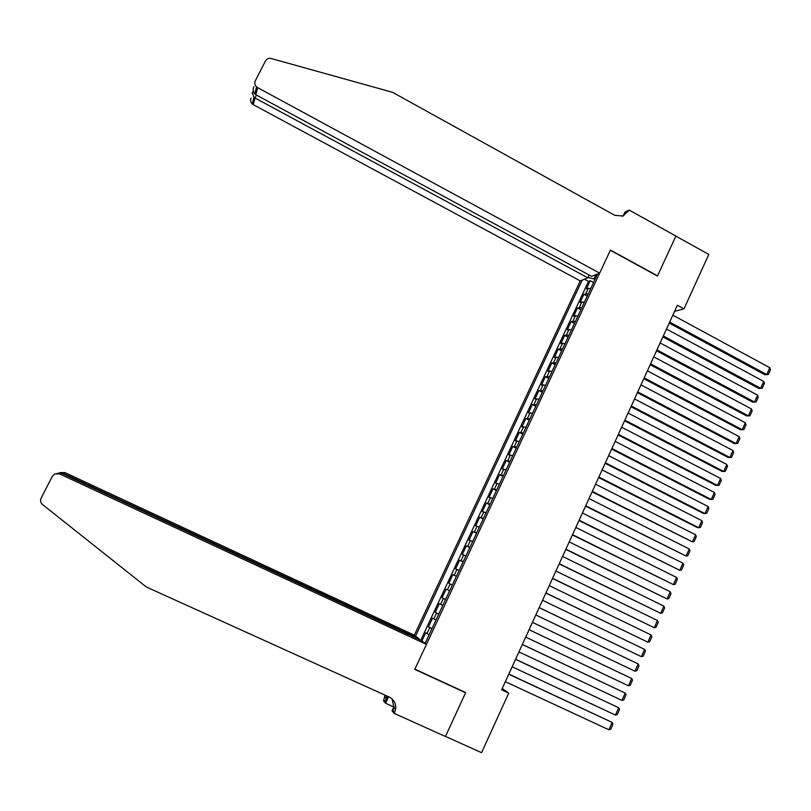 <?xml version="1.0" encoding="UTF-8"?>
<svg xmlns="http://www.w3.org/2000/svg" width="811" height="811" viewBox="0 0 811 811"><rect width="100%" height="100%" fill="white"/><g stroke="black" fill="none" stroke-linecap="round" stroke-linejoin="round"><path stroke-width="1.22" d="M589.181 275.051L587.874 277.849L580.23 280.91L414.32 635.175L64.91 472.59L62.548 473.705M590.844 288.331L586.414 288.878L590.215 280.728L593.551 282.522M588.279 293.815L583.869 294.322L587.205 296.116M583.869 294.322L580.047 302.503L584.437 302.047M578.01 315.814L573.661 316.158L577.493 307.957L580.848 309.751M571.573 329.611L567.264 329.854L571.106 321.632L574.462 323.417M565.105 343.459L560.837 343.6L564.699 335.349L568.065 337.123M558.627 357.337L554.4 357.377L558.272 349.105L561.648 350.879M552.129 371.256L547.942 371.195L551.825 362.892L555.211 364.666M545.61 385.215L541.474 385.053L545.357 376.73L548.753 378.494M539.072 399.215L534.976 398.941L538.879 390.598L542.275 392.362M532.523 413.265L528.468 412.88L532.371 404.517L535.787 406.27M525.944 427.346L521.939 426.86L525.852 418.466L529.279 420.21M519.354 441.468L515.38 440.88L519.314 432.466L522.74 434.199M512.734 455.63L508.811 454.941L512.755 446.496L516.191 448.23M506.105 469.843L502.222 469.032L506.186 460.567L509.622 462.3M499.454 484.086L495.622 483.174L499.586 474.688L503.043 476.412M492.784 498.38L488.992 497.356L492.966 488.84L496.433 490.564M486.093 512.714L482.342 511.579L486.336 503.043L489.803 504.756M479.382 527.089L475.682 525.842L479.686 517.276L483.163 518.989M472.651 541.505L469.001 540.146L473.006 531.56L476.503 533.263M465.899 555.961L462.29 554.501L466.315 545.884L469.812 547.577M459.127 570.468L455.569 568.886L459.604 560.249L463.111 561.942M452.335 585.015L448.828 583.322L452.873 574.654L456.39 576.337M448.828 583.322L452.345 585.005M449.618 590.844L446.121 589.11L442.056 597.798L445.594 599.471M442.796 605.452L439.349 603.597L435.274 612.315L438.812 613.978M435.963 620.101L432.557 618.134L428.472 626.873L432.02 628.535M674.58 311.343L683.997 308.839L677.367 305.23L501.624 689.826L508.72 693.121L502.252 688.458M508.72 693.121L481.562 752.679L445.492 736.418L465.696 692.533L414.867 669.166L610.338 250.275L657.468 276.054L675.857 236.113L708.804 254.431L683.997 308.839M425.096 643.366L597.545 273.976M582.197 280.119L415.546 636.098M590.215 280.728L588.492 281.397L420.757 640.254M429.1 634.79L425.745 632.712L421.902 640.933M431.847 628.91L428.472 626.873M438.7 614.231L435.274 612.315M445.533 599.603L442.056 597.798M452.873 574.654L456.421 576.276M459.604 560.249L463.193 561.759M466.315 545.884L469.954 547.283M473.006 531.56L476.696 532.847M479.686 517.276L483.407 518.462M486.336 503.043L490.108 504.107M492.966 488.84L496.788 489.803M499.586 474.688L503.449 475.54M506.186 460.567L510.089 461.317M512.755 446.496L516.708 447.135M519.314 432.466L523.308 432.993M525.852 418.466L529.897 418.892M532.371 404.517L536.456 404.831M538.879 390.598L543.005 390.811M545.357 376.73L549.523 376.831M551.825 362.892L556.032 362.902M558.272 349.105L562.52 349.004M564.699 335.349L568.987 335.146M571.106 321.632L575.435 321.328M577.493 307.957L581.872 307.551M595.761 275.142L593.956 279.014L588.087 277.403M594.939 279.552L593.956 279.014M595.477 274.807L596.561 276.075M588.492 281.397L584.447 279.217M424.143 642.636L425.207 643.133M672.826 315.175L769.801 367.718L766.76 374.56L764.935 374.783L768.321 374.5L766.76 374.56L669.663 322.099M669.207 323.082L764.935 374.783M769.801 367.718L770.45 369.715L768.321 374.5M599.674 273.125L257.645 87.649L255.84 94.725L591.604 276.358L599.674 273.125L610.44 250.062L657.559 275.852L675.887 236.042L629.113 210.039L624.916 212.188L623.355 215.533M253.894 86.564C252.789 89.332 253.083 91.795 254.786 93.924L256.55 86.878C254.755 85.043 254.34 83.006 255.303 80.776L265.532 60.855C266.789 58.767 268.674 57.986 271.178 58.514L392.575 92.322L614.748 215.32L623.152 216.03L629.113 210.039M587.874 277.849L255.009 97.989L253.306 104.66L252.272 103.93C250.558 102.176 250.163 100.24 251.086 98.111M580.23 280.91L253.306 104.66M256.55 86.878L257.645 87.649M622.524 216.243L625.585 212.421L628.758 210.809M252.353 92.9L253.944 97.279L255.009 97.989L256.499 95.08M254.786 93.924L255.84 94.725M418.811 639.352L419.074 638.784L62.852 473.117L58.747 472.925M419.074 638.784L414.32 635.175M465.595 692.756L414.756 669.389L426.434 644.38L59.659 473.938L54.773 473.989L52.279 476.412L41.128 498.157C40.063 500.61 40.53 502.739 42.507 504.533L146.315 586.982L389.321 697.085C394.075 699.599 396.184 703.644 395.636 709.209L394.217 713.396L445.462 736.5L465.595 692.756L464.835 692.138M393.842 706.999L385.549 703.259L383.542 700.897L385.032 695.139M394.217 713.396L392.048 710.852L394.075 706.503M426.434 644.38L421.396 640.548L61.839 473.381L59.659 473.938M387.962 696.467L385.438 701.86L383.917 700.096M388.591 696.761L385.549 703.259M60.349 472.61L64.91 472.59M392.048 698.859L393.984 707.314L392.97 710.629L394.612 712.555M386.502 695.808L385.438 701.86M56.993 473.421L61.839 473.381M666.49 329.033L763.719 381.423L760.667 388.287L758.853 388.469L762.239 388.205L760.667 388.287L663.317 335.977M662.891 336.92L758.853 388.469M763.719 381.423L764.367 383.4L762.239 388.205M660.134 342.941L757.606 395.16L754.544 402.053L752.75 402.185L756.126 401.952L754.544 402.053L656.951 349.906M656.545 350.798L752.75 402.185M757.606 395.16L758.265 397.137L756.126 401.952M653.767 356.881L751.483 408.947L748.411 415.85L746.637 415.942L650.189 364.717M650.574 363.865L748.411 415.85L750.003 415.729L752.152 410.903L751.483 408.947M647.381 370.86L745.339 422.764L742.268 429.698L740.504 429.749L643.802 378.676M644.177 377.875L742.268 429.698L743.869 429.556L746.019 424.711L745.339 422.764M640.964 384.89L739.186 436.632L736.094 443.576L734.35 443.587L637.405 392.676M637.76 391.916L736.094 443.576L737.706 443.414L739.865 438.558L739.186 436.632M634.537 398.951L733.002 450.531L729.91 457.495L728.177 457.465L630.988 406.716M631.323 406.007L729.91 457.495L731.532 457.323L733.691 452.447L733.002 450.531M628.089 413.063L726.808 464.47L723.706 471.455L721.993 471.384L624.561 420.797M624.865 420.128L723.706 471.455L725.338 471.262L727.508 466.376L726.808 464.47M621.631 427.215L720.594 478.449L717.482 485.454L715.789 485.333L618.104 434.919M618.387 434.301L717.482 485.454L719.124 485.242L721.303 480.345L720.594 478.449M615.143 441.397L714.369 492.47L711.247 499.495L709.564 499.333L611.636 449.091M611.899 448.513L711.247 499.495L712.899 499.262L715.079 494.355L714.369 492.47M608.645 455.63L708.115 506.53L704.982 513.576L703.319 513.373L605.138 463.294M605.381 462.767L704.982 513.576L706.655 513.322L708.844 508.406L708.115 506.53M602.117 469.904L701.85 520.642L698.707 527.708L697.065 527.454L598.63 477.537M598.853 477.061L698.707 527.708L700.39 527.434L702.579 522.487L701.85 520.642M595.578 484.218L695.564 534.784L692.412 541.87L592.101 491.831M592.304 491.395L692.412 541.87L694.104 541.576L696.304 536.618L695.564 534.784M589.019 498.583L689.259 548.966L686.106 556.072L585.552 506.155M585.724 505.77L686.106 556.072L687.799 555.758L690.009 550.791L689.259 548.966M582.44 512.978L682.943 563.189L679.77 570.315L578.983 520.53M579.135 520.196L679.77 570.315L681.483 569.991L683.693 565.003L682.943 563.189M575.84 527.424L676.597 577.452L673.424 584.609L572.394 534.946M572.525 534.662L673.424 584.609L675.147 584.255L677.367 579.257L676.597 577.452M569.221 541.91L670.241 591.766L667.058 598.934L565.794 549.412M565.906 549.169L667.058 598.934L668.791 598.559L671.011 593.551L670.241 591.766M562.581 556.437L663.864 606.111L660.671 613.309L559.164 563.909M559.255 563.716L660.671 613.309L662.415 612.913L664.645 607.885L663.864 606.111M555.92 571.005L657.468 620.506L654.264 627.714L552.514 578.456M552.585 578.304L654.264 627.714L656.018 627.308L658.258 622.26L657.468 620.506M549.24 585.623L651.061 634.942L647.847 642.17L545.854 593.044M545.894 592.942L647.847 642.17L649.611 641.744L651.851 636.686L651.061 634.942M542.549 600.282L644.623 649.418L641.4 656.667L539.163 607.672M539.183 607.621L641.4 656.667L643.174 656.221L645.424 651.152L644.623 649.418M535.828 614.981L638.176 663.935L634.942 671.204L532.462 622.351M638.176 663.935L638.987 665.649L636.726 670.738L634.942 671.204M529.086 629.721L631.698 678.493L529.096 629.701M525.71 637.111L628.454 685.792L631.698 678.493L632.519 680.196L630.259 685.295L628.454 685.792M522.325 644.512L625.21 693.101L522.365 644.441M518.939 651.922L621.956 700.42L625.21 693.101L626.041 694.784L623.771 699.903L621.956 700.42M515.553 659.353L618.702 707.75L515.614 659.221M512.157 666.784L615.437 715.089L618.702 707.75L619.543 709.422L617.262 714.552L615.437 715.089M508.75 674.225L612.173 722.439L508.832 674.053M505.344 681.686L608.899 729.799L612.173 722.439L613.025 724.101L610.734 729.241L608.899 729.799M585.745 293.643L588.289 288.169M426.951 633.573L429.688 627.714M433.794 618.925L436.521 613.086M440.616 604.327L443.333 598.498M447.419 589.769L450.135 583.95M454.201 575.252L456.907 569.454M460.962 560.776L463.659 554.998M467.704 546.34L470.39 540.582M474.425 531.955L477.101 526.207M481.126 517.611L483.802 511.883M487.806 503.296L490.473 497.589M494.467 489.033L497.123 483.346M501.107 474.81L503.763 469.133M507.737 460.638L510.383 454.971M514.336 446.496L516.972 440.849M520.926 432.395L523.551 426.768M527.495 418.344L530.11 412.728M534.033 404.324L536.649 398.728M540.562 390.344L543.167 384.769M547.07 376.416L549.676 370.85M553.568 362.517L556.153 356.972M560.036 348.659L562.621 343.134M566.494 334.852L569.069 329.337M572.921 321.075L575.496 315.57M579.338 307.339L581.903 301.854M252.403 92.697L253.326 90.913M252.272 103.93L253.944 97.279M253.336 90.984L252.109 93.377M393.984 707.314L395.636 709.209M386.421 698.656L384.89 696.913"/></g></svg>
